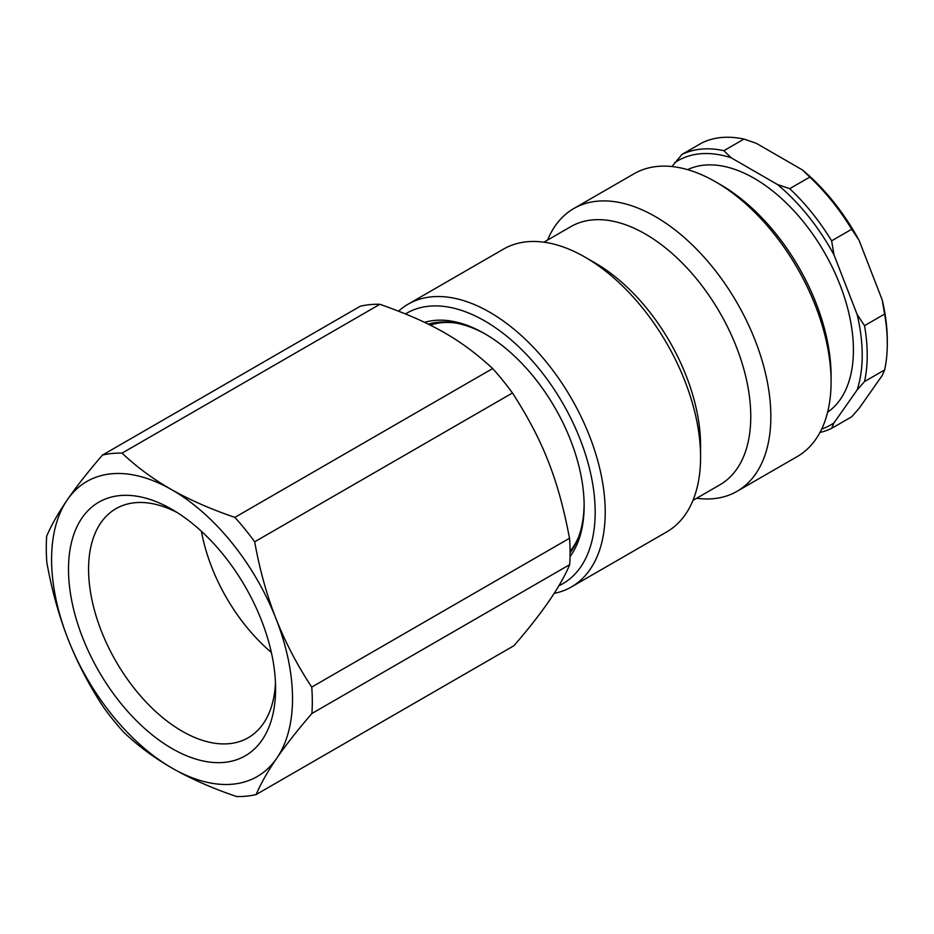 <?xml version="1.0" encoding="UTF-8"?>
<svg xmlns="http://www.w3.org/2000/svg" width="934" height="934" viewBox="0 0 934 934"><rect width="100%" height="100%" fill="white"/><g stroke="black" fill="none" stroke-linecap="round" stroke-linejoin="round"><path stroke-width="1.4" d="M455.815 323.059A134.87 77.872 -120 0 0 430.282 325.149M570.09 551.317A134.87 77.872 -120 0 0 578.893 536.221M570.044 556.594A140.544 81.141 -120 0 0 584.135 505.831A140.544 81.141 -120 0 0 544.72 391.568A140.544 81.141 -120 0 0 484.758 333.707A140.544 81.141 -120 0 0 424.62 322.37M428.367 324.191A136.994 79.098 60 0 1 486.019 334.442M584.124 504.372A136.994 79.098 60 0 1 570.09 552.835M405.508 313.906A156.165 90.166 60 0 1 551.375 385.24A156.165 90.166 60 0 1 558.812 585.793M554.119 593.382A163.263 94.264 -120 0 0 571.398 586.949A163.263 94.264 -120 0 0 559.431 379.473A163.263 94.264 -120 0 0 408.146 304.169A163.263 94.264 -120 0 0 398.608 311.15M571.398 586.949L666.771 531.89A163.263 94.264 -120 0 0 700.582 457.146A163.263 94.264 -120 0 0 654.792 324.413A163.263 94.264 -120 0 0 585.139 257.2A163.263 94.264 -120 0 0 503.508 249.109L408.146 304.169M573.78 208.539L634.011 173.771A163.263 94.264 60 0 1 715.642 181.85A163.263 94.264 60 0 1 785.296 249.063A163.263 94.264 60 0 1 831.085 381.808A163.263 94.264 60 0 1 797.274 456.551L737.043 491.319A163.263 94.264 -120 0 0 725.064 283.843A163.263 94.264 -120 0 0 573.78 208.539A163.263 94.264 -120 0 0 547.581 240.061M831.085 381.808L831.085 376.017A156.165 90.166 -120 0 0 787.28 249.039A156.165 90.166 -120 0 0 720.663 184.757L715.642 181.85M696.647 498.254A163.263 94.264 -120 0 0 737.043 491.319M692.97 500.379L719.904 484.816A149.066 86.068 -120 0 0 708.964 295.389A149.066 86.068 -120 0 0 570.837 226.635L543.903 242.186M700.582 457.146L700.582 445.565A149.066 86.068 -120 0 0 658.774 324.367A149.066 86.068 -120 0 0 595.18 262.991L585.139 257.2M360.22 306.259A188.108 108.601 60 0 1 379.869 304.297L122.085 453.13A188.108 108.601 -120 0 0 102.436 455.091L360.22 306.259M122.085 453.13C136.411 466.767 152.791 478.873 171.237 489.428A170.362 98.362 -120 0 0 67.33 499.795C58.235 513.058 51.358 525.177 46.7 536.139A188.108 108.601 -120 0 0 46.852 562.525C51.732 589.891 58.83 615.494 68.135 639.358A170.362 98.362 -120 0 0 172.86 768.554A170.362 98.362 -120 0 0 276.779 758.198A170.362 98.362 -120 0 0 275.974 618.635A170.362 98.362 -120 0 0 171.237 489.428C189.789 499.935 211.002 509.252 234.878 517.378L492.662 368.545A188.108 108.601 60 0 1 512.474 392.981L254.69 541.802A188.108 108.601 -120 0 0 234.878 517.378M102.436 455.091C88.216 471.565 76.518 486.474 67.33 499.795A170.362 98.362 -120 0 0 68.135 639.358C77.534 663.152 89.466 685.976 103.907 707.82A188.108 108.601 -120 0 0 123.708 732.256C138.022 745.892 154.414 757.999 172.86 768.554C191.412 779.073 212.625 788.378 236.5 796.504A188.108 108.601 -120 0 0 256.149 794.542L513.933 645.709C542.245 613.078 560.82 586.062 569.67 564.661L311.898 713.494A188.108 108.601 -120 0 0 311.734 687.097L569.518 538.264A188.108 108.601 60 0 1 570.09 551.737A188.108 108.601 60 0 1 569.67 564.661M254.69 541.802C259.57 569.168 266.657 594.783 275.974 618.635C285.372 642.44 297.292 665.253 311.734 687.097M311.898 713.494C297.677 729.979 285.967 744.877 276.779 758.198C267.684 771.461 260.808 783.579 256.149 794.542M492.662 368.545C461.011 339.357 430.983 322.253 379.869 304.297M275.472 682.766A132.254 76.355 60 0 1 248.21 737.732A132.254 76.355 60 0 1 146.591 702.601A132.254 76.355 60 0 1 88.578 569.938A132.254 76.355 60 0 1 115.968 508.668A132.254 76.355 60 0 1 177.203 512.544M68.497 570.009A146.451 84.55 -120 0 0 172.405 748.764A146.451 84.55 -120 0 0 275.6 688.778A146.451 84.55 -120 0 0 172.054 509.427A146.451 84.55 -120 0 0 68.497 570.009M271.35 652.411A132.254 76.355 60 0 1 201.429 531.294M569.518 538.264C558.322 479.34 543.133 440.661 512.474 392.981M882.233 375.456L859.105 408.368L851.703 416.774L831.622 428.367L834.004 422.857L857.143 389.945L864.534 381.539L884.615 369.946L882.233 375.456M756.248 143.287L802.528 170L809.79 177.098L789.709 188.68L777.427 184.488L731.147 157.776L723.885 150.678L743.966 139.084L756.248 143.287M859.105 240.388L882.233 300.012L884.615 314.069L864.534 325.651L857.143 314.501L834.004 254.877L831.622 240.82L851.703 229.239L859.105 240.388A152.616 88.111 -120 0 0 802.528 170M884.615 314.069A156.165 90.166 60 0 1 887.3 343.56L887.3 340.653A152.616 88.111 -120 0 0 882.233 300.012M743.966 139.084A156.165 90.166 60 0 0 702.053 142.832L681.972 154.425L671.955 166.544M809.79 177.098A156.165 90.166 60 0 1 851.703 229.239M887.3 343.56A156.165 90.166 60 0 1 884.615 369.946M831.622 240.82A156.165 90.166 -120 0 0 789.709 188.68M723.885 150.678A156.165 90.166 -120 0 0 681.972 154.425M819.982 432.442A156.165 90.166 -120 0 0 831.622 428.367M777.427 184.488A152.616 88.111 60 0 1 834.004 254.877M674.57 162.831A152.616 88.111 60 0 1 731.147 157.776M834.004 422.857A152.616 88.111 60 0 1 821.675 429.08M864.534 381.539A156.165 90.166 -120 0 0 864.534 325.651M857.143 314.501A152.616 88.111 60 0 1 857.143 389.945M687.587 169.649A140.193 80.943 60 0 1 794.379 211.306A140.193 80.943 60 0 1 853.419 350.075A140.193 80.943 60 0 1 827.629 412.198"/></g></svg>
